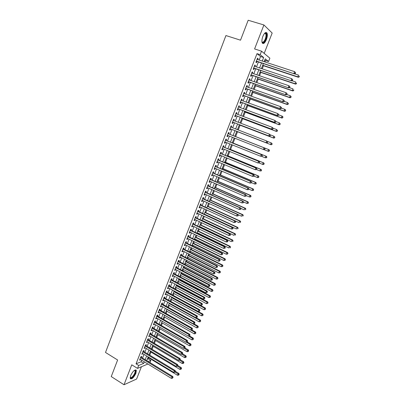 <?xml version="1.0" encoding="UTF-8"?>
<svg xmlns="http://www.w3.org/2000/svg" width="405" height="405" viewBox="0 0 405 405"><rect width="100%" height="100%" fill="white"/><g stroke="black" fill="none" stroke-linecap="round" stroke-linejoin="round"><path stroke-width="0.61" d="M135.928 373.294L136.343 370.342C134.845 369.319 132.951 371.071 130.658 375.592L130.243 378.533C131.767 379.536 133.66 377.789 135.928 373.294M266.389 39.634C267.416 36.774 267.619 34.577 266.996 33.033C265.847 31.711 264.465 32.83 262.855 36.394C261.833 39.26 261.63 41.452 262.248 42.976C263.407 44.297 264.789 43.183 266.389 39.634M147.278 359.25L148.311 358.83L150.878 360.384L149.992 362.632M264.192 53.404L272.17 33.043L263.913 24.968L248.179 20.25L240.519 40.181L225.929 35.554L105.508 352.451L117.622 359.999L111.253 376.574L124.011 384.75L136.601 379.034L141.416 366.753M259.159 60.041L260.542 56.508L257.008 53.642L260.172 54.665L261.539 51.172L269.882 58.193L268.566 61.54L265.245 58.821L264.126 61.671M264.961 61.945L265.513 60.542L268.566 61.54M148.311 358.83L148.706 357.823M149.739 355.2L150.964 352.077M152.052 349.312L153.232 346.305M154.371 343.405L155.505 340.519M156.705 337.476L157.788 334.707M159.038 331.528L160.076 328.885M161.387 325.554L162.375 323.038M163.736 319.565L164.678 317.171M166.101 313.556L166.992 311.288M168.47 307.527L169.31 305.385M170.844 301.477L171.639 299.457M173.229 295.407L173.973 293.514M175.623 289.317L176.317 287.55M177.081 285.606L177.243 285.196M178.028 283.201L178.666 281.571M179.43 279.632L179.658 279.05M180.438 277.071L181.025 275.567M181.784 273.643L182.083 272.884M182.852 270.915L183.394 269.543M184.143 267.629L184.513 266.692M185.282 264.738L185.768 263.498M186.513 261.6L186.953 260.486M187.718 258.542L188.153 257.433M188.892 255.55L189.403 254.254M190.158 252.325L190.542 251.348M191.276 249.475L191.859 248.002M192.608 246.088L192.942 245.243M193.671 243.385L194.324 241.724M195.068 239.826L195.347 239.117M196.071 237.269L196.8 235.427M197.539 233.543L197.761 232.971M198.48 231.139L199.28 229.108M200.014 227.235L200.186 226.805M200.9 224.983L201.771 222.77M202.5 220.912L202.616 220.614M203.325 218.806L204.272 216.407M205.76 212.61L206.778 210.023M208.205 206.393L209.299 203.614M210.656 200.156L211.825 197.184M213.116 193.899L214.356 190.73M215.581 187.616L216.903 184.255M218.057 181.313L219.454 177.76M220.543 174.99L222.016 171.239M223.039 168.642L224.588 164.693M225.539 162.273L227.17 158.127M228.05 155.885L229.762 151.536M230.572 149.475L232.359 144.919M233.098 143.041L234.966 138.282M235.634 136.581L237.543 131.726M238.241 129.954L240.094 125.231M240.869 123.262L242.656 118.711M243.506 116.544L245.227 112.17M246.154 109.806L247.804 105.604M248.812 103.042L250.391 99.017M251.48 96.253L252.988 92.406M254.158 89.439L255.595 85.774M256.841 82.605L258.213 79.117M259.539 75.74L260.835 72.439M262.243 68.855L263.473 65.731M141.36 357.377L141.76 356.354L140.92 356.683L139.548 360.192L140.525 359.524M143.648 351.53L144.048 350.507L143.213 350.821L141.836 354.34L142.813 353.666M145.937 345.667L146.342 344.635L145.506 344.938L144.129 348.472L145.111 347.789M148.24 339.78L148.64 338.747L147.815 339.036L146.428 342.579L147.415 341.891M150.544 333.877L150.949 332.839L150.128 333.113L148.736 336.666L149.723 335.973M152.862 327.949L153.267 326.911L152.447 327.169L151.055 330.738L151.875 330.47L152.047 330.034M155.181 322.005L155.591 320.962L154.776 321.205L153.379 324.785L154.194 324.537L154.371 324.081M157.515 316.042L157.925 314.999L157.115 315.222L155.712 318.816L156.522 318.578L156.71 318.102M159.853 310.058L160.264 309.01L159.459 309.217L158.051 312.822L158.856 312.604L159.054 312.108M162.197 304.054L162.613 303.001L161.813 303.198L160.4 306.813L161.2 306.605L161.403 306.089M164.552 298.029L164.967 296.971L164.172 297.154L162.754 300.783L163.554 300.591L163.762 300.049M166.916 291.985L167.331 290.922L166.541 291.089L165.119 294.729L165.908 294.557L166.131 293.995M169.285 285.915L169.7 284.852L168.915 285.004L167.488 288.659L168.277 288.497L168.505 287.914M171.664 279.83L172.079 278.761L171.3 278.898L169.867 282.563L170.652 282.417L170.89 281.814M174.049 273.724L174.469 272.651L173.694 272.767L172.257 276.448L173.036 276.321L173.279 275.694M176.443 267.594L176.863 266.52L176.094 266.622L174.651 270.312L175.426 270.201L175.679 269.553M178.848 261.443L179.268 260.364L178.504 260.455L177.056 264.156L177.825 264.06L178.089 263.392M181.258 255.277L181.683 254.193L180.924 254.264L179.471 257.98L180.235 257.899L180.503 257.205M183.678 249.085L184.103 247.997L183.349 248.052L181.891 251.783L182.65 251.718L182.928 251.004M186.108 242.868L186.533 241.78L185.784 241.82L184.321 245.562L185.075 245.516L185.363 244.777M188.543 236.636L188.968 235.543L188.224 235.563L186.761 239.32L187.505 239.289L187.804 238.53M190.988 230.379L191.418 229.286L190.674 229.291L189.206 233.057L189.945 233.042L190.254 232.257M193.438 224.102L193.868 223.003L193.134 222.993L191.661 226.775L192.395 226.775L192.709 225.97M195.904 217.804L196.334 216.7L195.605 216.675L194.122 220.467L194.856 220.487L195.18 219.657M198.369 211.486L198.804 210.377L198.08 210.332L196.592 214.139L197.321 214.174L197.655 213.324M200.85 205.143L201.285 204.029L200.566 203.968L199.073 207.79L199.797 207.841L200.136 206.965M203.335 198.779L203.771 197.66L203.062 197.584L201.563 201.417L202.277 201.482L202.632 200.586M205.831 192.39L206.272 191.271L205.563 191.175L204.059 195.023L204.773 195.109L205.132 194.182M208.337 185.981L208.777 184.857L208.074 184.746L206.565 188.603L207.269 188.71L207.644 187.763M210.848 179.552L211.288 178.423L210.595 178.291L209.081 182.164L209.78 182.285L210.16 181.313M213.374 173.097L213.815 171.963L213.121 171.816L211.602 175.704L212.301 175.841L212.686 174.844M215.9 166.617L216.346 165.483L215.662 165.316L214.139 169.219L214.827 169.376L215.227 168.353M218.442 160.122L218.887 158.978L218.209 158.795L216.68 162.709L217.363 162.886L217.769 161.838M220.993 153.596L221.439 152.452L220.765 152.25L219.232 156.178L219.905 156.37L220.325 155.302M223.55 147.05L223.995 145.906L223.327 145.684L221.788 149.627L222.461 149.835L222.887 148.741M226.117 140.484L226.567 139.33L225.904 139.092L224.36 143.051L225.023 143.279L225.464 142.16M228.693 133.893L229.144 132.734L228.486 132.481L226.937 136.45L227.595 136.698L228.045 135.553M231.285 127.261L231.731 126.117L231.078 125.844L229.524 129.828L230.177 130.091L230.627 128.932M233.887 120.599L234.323 119.475L233.68 119.181L232.116 123.181L232.769 123.464L233.219 122.3M236.5 113.916L236.93 112.808L236.292 112.494L234.723 116.508L235.366 116.812L235.821 115.643M239.117 107.209L239.542 106.115L238.91 105.786L237.34 109.816L237.973 110.135L238.434 108.965M241.75 100.475L242.17 99.402L241.542 99.053L239.962 103.098L240.595 103.437L241.051 102.257M244.387 93.722L244.802 92.664L244.18 92.294L242.595 96.355L243.218 96.709L243.683 95.534M247.04 86.938L247.445 85.906L246.827 85.516L245.238 89.586L245.855 89.966L246.321 88.781M249.698 80.134L250.098 79.117L249.485 78.707L247.89 82.797L248.503 83.192L248.969 82.002M252.366 73.305L252.755 72.308L252.153 71.877L250.553 75.978L251.161 76.393L251.626 75.203M255.044 66.45L255.428 65.468L254.831 65.023L253.226 69.139L253.824 69.574L254.289 68.379M265.513 60.542L264.794 59.96M257.008 53.642L136.05 363.832L141.132 361.756L141.72 360.253M142.56 358.106L144.013 354.39M144.848 352.254L146.316 348.508M147.147 346.386L148.625 342.605M149.45 340.494L150.938 336.687M151.759 334.586L153.262 330.743M154.077 328.658L155.596 324.78M156.406 322.709L157.935 318.801M158.74 316.735L160.284 312.797M161.084 310.746L162.638 306.777M163.438 304.737L165.002 300.733M165.797 298.708L167.376 294.668M168.161 292.658L169.756 288.588M170.535 286.588L172.14 282.482M172.92 280.493L174.54 276.357M175.309 274.382L176.944 270.211M177.709 268.252L179.354 264.045M180.119 262.096L181.774 257.853M182.534 255.919L184.204 251.642M184.958 249.723L186.644 245.41M187.388 243.506L189.089 239.158M189.829 237.264L191.545 232.885M192.279 231.007L194.005 226.587M194.739 224.724L196.481 220.269M197.205 218.416L198.956 213.931M199.68 212.093L201.447 207.568M202.161 205.745L203.943 201.184M204.652 199.371L206.454 194.775M207.152 192.982L208.965 188.345M209.663 186.563L211.491 181.896M212.179 180.129L214.022 175.421M214.711 173.669L216.564 168.925M217.242 167.184L219.115 162.405M219.788 160.679L221.677 155.859M222.345 154.153L224.243 149.293M224.907 147.602L226.82 142.702M227.478 141.026L229.407 136.09M230.06 134.43L231.999 129.463M232.657 127.793L234.596 122.826M235.264 121.125L237.203 116.164M237.882 114.433L239.821 109.477M240.504 107.72L242.443 102.769M243.142 100.982L245.076 96.036M245.789 94.218L247.723 89.277M248.442 87.434L250.376 82.493M251.105 80.62L253.039 75.684M253.783 73.786L255.712 68.855M256.466 66.926L258.39 62M257.732 59.575L258.106 58.609L257.519 58.143L255.904 62.274L256.497 62.729L256.967 61.53M147.886 364.019L137.533 368.393L131.762 364.819L124.011 384.75M137.533 368.393L138.682 365.457L143.74 363.356L144.327 361.847M136.05 363.832L138.682 365.457M263.913 24.968L254.588 48.944L261.539 51.172M148.164 361.513L150.878 360.384M263.356 63.636L261.412 68.577M260.653 70.51L258.709 75.462M257.965 77.365L256.016 82.321M255.282 84.194L253.333 89.151M252.609 91.003L250.66 95.96M249.946 97.782L247.997 102.748M247.293 104.536L245.344 109.507M244.65 111.269L242.696 116.24M242.018 117.976L240.064 122.953M239.39 124.664L237.436 129.64M236.778 131.321L234.819 136.303M234.166 137.968L232.222 142.919M231.564 144.6L229.635 149.516M228.967 151.212L227.053 156.087M226.38 157.798L224.481 162.638M223.803 164.364L221.92 169.163M221.236 170.905L219.363 175.664M218.675 177.42L216.822 182.144M216.123 183.916L214.285 188.603M213.582 190.39L211.759 195.038M211.051 196.84L209.238 201.447M208.529 203.264L206.732 207.841M206.013 209.668L204.231 214.204M203.507 216.052L201.741 220.553M201.012 222.411L199.255 226.876M198.521 228.749L196.784 233.179M196.04 235.062L194.319 239.456M193.57 241.355L191.859 245.713M191.109 247.627L189.408 251.951M188.654 253.879L186.968 258.167M186.209 260.106L184.538 264.359M183.769 266.313L182.113 270.535M181.344 272.499L179.698 276.686M178.924 278.665L177.294 282.817M176.509 284.806L174.894 288.922M174.104 290.927L172.5 295.012M171.71 297.032L170.12 301.082M169.32 303.112L167.746 307.127M166.941 309.172L165.377 313.156M164.572 315.212L163.018 319.16M162.208 321.231L160.669 325.149M159.853 327.23L158.325 331.113M157.505 333.204L155.991 337.061M155.166 339.162L153.667 342.984M152.832 345.1L151.348 348.892M150.508 351.019L149.035 354.78M148.195 356.916L146.731 360.642M262.268 61.059L263.66 57.52L260.172 54.665M145.172 359.696L146.63 355.975M147.471 353.833L148.944 350.082M149.774 347.956L151.262 344.169M152.088 342.053L153.586 338.236M154.411 336.135L155.92 332.287M156.74 330.197L158.264 326.314M159.079 324.233L160.613 320.32M161.423 318.254L162.967 314.31M163.772 312.255L165.336 308.276M166.136 306.236L167.705 302.221M168.505 300.196L170.09 296.146M170.88 294.131L172.479 290.056M173.264 288.051L174.879 283.935M175.659 281.946L177.284 277.8M178.058 275.825L179.698 271.644M180.468 269.679L182.118 265.462M182.888 263.513L184.553 259.266M185.313 257.327L186.994 253.044M187.748 251.12L189.439 246.802M190.188 244.888L191.894 240.535M192.638 238.636L194.359 234.247M195.099 232.364L196.835 227.939M197.569 226.071L199.316 221.611M200.045 219.753L201.806 215.257M202.53 213.415L204.307 208.884M205.021 207.056L206.813 202.485M207.527 200.672L209.334 196.066M210.038 194.268L211.856 189.626M212.559 187.839L214.392 183.161M215.085 181.389L216.938 176.676M217.627 174.919L219.49 170.166M220.173 168.424L222.051 163.63M222.725 161.904L224.623 157.074M225.291 155.363L227.2 150.493M227.868 148.802L229.792 143.891M230.45 142.211L232.389 137.265M233.042 135.599L234.991 130.628M235.649 128.952L237.598 123.976M238.267 122.269L240.216 117.298M240.899 115.567L242.843 110.6M243.537 108.839L245.481 103.877M246.184 102.085L248.128 97.129M248.837 95.312L250.781 90.355M251.505 88.508L253.449 83.562M254.183 81.683L256.122 76.737M256.866 74.834L258.805 69.893M259.565 67.959L261.498 63.023M260.542 56.508L263.66 57.52M141.132 361.756L143.74 363.356M257.423 58.386L258.106 58.609M254.745 65.245L255.428 65.468M252.077 72.075L252.755 72.308M249.419 78.884L250.098 79.117M246.772 85.668L247.445 85.906M244.129 92.426L244.802 92.664M241.496 99.159L242.17 99.402M238.879 105.872L239.542 106.115M236.267 112.56L236.93 112.808M233.665 119.222L234.323 119.475M231.073 125.864L231.731 126.117M226.942 136.434L227.595 136.698M224.37 143.016L225.023 143.279M221.808 149.572L222.461 149.835M219.257 156.102L219.905 156.37M216.715 162.613L217.363 162.886M214.184 169.103L214.827 169.376M211.658 175.567L212.301 175.841M209.142 182.007L209.78 182.285M206.636 188.426L207.269 188.71M204.135 194.825L204.773 195.109M201.649 201.199L202.277 201.482M199.169 207.552L199.797 207.841M196.693 213.881L197.321 214.174M194.228 220.188L194.856 220.487M191.773 226.476L192.395 226.775M189.327 232.743L189.945 233.042M186.887 238.985L187.505 239.289M184.457 245.207L185.075 245.516M182.037 251.409L182.65 251.718M179.623 257.59L180.235 257.899M177.218 263.746L177.825 264.06M174.823 269.887L175.426 270.201M172.434 276.002L173.036 276.321M170.049 282.098L170.652 282.417M167.68 288.173L168.277 288.497M165.311 294.227L165.908 294.557M162.957 300.262L163.554 300.591M160.608 306.276L161.2 306.605M158.269 312.27L158.856 312.604M155.935 318.244L156.522 318.578M153.606 324.197L154.194 324.537M151.293 330.131L151.875 330.47M148.979 336.044L149.561 336.388M146.681 341.942L147.258 342.286M144.388 347.814L144.965 348.158M142.099 353.671L142.676 354.016M139.821 359.503L140.393 359.858M256.309 61.241L294.389 73.857L256.375 61.069M295.108 73.305L293.883 73.421L294.592 71.655L295.589 72.773L295.392 72.601L295.108 73.305L295.306 73.482L295.589 72.773M257.048 59.348L294.592 71.655L295.392 72.601M294.389 73.857L295.306 73.482M262.637 65.458L298.308 77.264L297.827 76.849L298.525 75.122L294.516 73.806M262.729 65.235L297.827 76.849L299.214 76.904L299.3 76.044L299.027 76.737M299.214 76.904L298.308 77.264M264.566 33.377L265.432 33.023C266.753 33.605 266.829 35.691 265.66 39.265C264.106 42.611 262.86 43.451 261.929 41.796M261.924 41.755C262.855 42.798 263.959 41.902 265.234 39.067C266.06 36.779 266.222 35.017 265.72 33.782L265.022 33.286L264.536 33.413L265.72 33.782M262.587 43.406C263.726 43.31 264.824 41.998 265.882 39.472C266.9 36.632 267.103 34.445 266.485 32.911L266.039 32.415M134.495 370.286L135.128 370.231C136.09 371.552 135.3 373.81 132.744 377.004C131.286 378.392 130.43 378.518 130.172 377.374M130.182 377.273L130.192 377.298C130.567 377.992 131.336 377.769 132.501 376.64C134.435 374.367 135.29 372.397 135.083 370.742L134.414 370.342M130.344 378.721L132.724 377.425C135.113 374.605 136.176 372.17 135.918 370.114L135.761 369.846M253.631 68.096L291.565 80.878L253.692 67.939M292.278 80.347L291.053 80.463L291.762 78.707L292.759 79.81L292.557 79.643L292.278 80.347L292.481 80.514L292.759 79.81M254.36 66.223L291.762 78.707L292.557 79.643M291.565 80.878L292.481 80.514M250.968 74.92L288.755 87.875L251.019 74.783M289.453 87.364L288.238 87.48L288.942 85.728L289.945 86.822L289.737 86.665L289.453 87.364L289.661 87.52L289.945 86.822M251.687 73.077L288.942 85.728L289.737 86.665M288.755 87.875L289.661 87.52M248.311 81.724L285.95 94.846L248.356 81.602M286.644 94.355L285.429 94.471L286.127 92.725L287.135 93.808L286.927 93.656L286.644 94.355L286.851 94.507L287.135 93.808M249.019 79.901L286.127 92.725L286.927 93.656M285.95 94.846L286.851 94.507M245.663 88.503L283.161 101.792L245.703 88.401M283.844 101.316L282.629 101.432L283.328 99.696L284.335 100.764L283.844 101.316L284.057 101.463L284.335 100.764M246.367 86.705L283.328 99.696L284.123 100.622M283.161 101.792L284.057 101.463M260.01 72.156L295.544 84.124L295.058 83.729L295.746 82.013L291.934 80.732M260.086 71.958L295.058 83.729L296.445 83.774L296.526 82.929L296.247 83.617M296.445 83.774L295.544 84.124M257.388 78.833L292.785 90.963L292.294 90.583L292.982 88.872L289.362 87.637M257.459 78.656L292.294 90.583L293.681 90.619L293.762 89.783L293.483 90.467M293.681 90.619L292.785 90.963M254.775 85.485L290.041 97.772L289.54 97.413L290.228 95.707L286.806 94.522M254.836 85.328L289.54 97.413L290.927 97.443L291.003 96.618L290.729 97.301M291.003 96.618L290.228 95.707L291.2 96.76M290.927 97.443L290.041 97.772M252.168 92.117L287.302 104.556L286.796 104.217L287.479 102.521L284.108 101.331M252.224 91.981L286.796 104.217L288.183 104.242L288.259 103.427L287.985 104.105M288.259 103.427L287.479 102.521L288.461 103.564M288.183 104.242L287.302 104.556M243.025 95.261L280.382 108.707L243.056 95.17M281.055 108.257L279.845 108.373L280.538 106.642L281.546 107.7L281.055 108.257L281.546 107.7M243.719 93.479L280.538 106.642L281.333 107.563M280.382 108.707L281.267 108.393M249.576 98.724L284.578 111.319L284.062 111L284.745 109.304L281.384 108.105M249.622 98.607L284.062 111L285.454 111.01L285.52 110.206L285.247 110.884M285.52 110.206L284.745 109.304L285.257 109.628L285.727 110.337M285.454 111.01L284.578 111.319M240.393 101.989L277.612 115.602L240.423 101.918M278.275 115.172L277.066 115.288L277.759 113.562L278.772 114.605L278.275 115.172L278.772 114.605M241.081 100.232L277.759 113.562L278.554 114.478M277.612 115.602L278.493 115.298M246.989 105.31L281.86 118.057L281.338 117.754L282.017 116.068L278.67 114.848M247.03 105.214L281.338 117.754L282.731 117.759L282.796 116.964L282.523 117.642M282.796 116.964L282.017 116.068L282.538 116.372L282.999 117.085M282.731 117.759L281.86 118.057M237.775 108.697L274.848 122.472L237.796 108.641M275.506 122.057L274.296 122.173L274.99 120.457L276.002 121.49L275.506 122.057L276.002 121.49M238.454 106.96L274.99 120.457L275.785 121.368M274.848 122.472L275.729 122.173M244.417 111.866L279.151 124.77L278.625 124.487L279.303 122.806L275.967 121.576M244.443 111.795L278.625 124.487L280.017 124.487L280.078 123.702L279.804 124.37M280.078 123.702L279.303 122.806L280.285 123.814M280.017 124.487L279.151 124.77M235.163 115.379L272.099 129.311L235.178 115.339M272.747 128.922L271.542 129.038L272.231 127.322L273.243 128.345L272.747 128.922L273.243 128.345M235.831 113.668L272.231 127.322L273.026 128.233M272.099 129.311L272.97 129.028M241.846 118.407L276.453 131.458L275.921 131.195L276.595 129.519L273.178 128.238M241.871 118.356L275.921 131.195L277.314 131.185L277.369 130.41L277.101 131.078M277.369 130.41L276.595 129.519L277.582 130.516M277.314 131.185L276.453 131.458M232.566 122.037L269.36 136.131L232.571 122.016M269.998 135.756L268.793 135.877L269.482 134.166L270.5 135.179L269.998 135.756L270.5 135.179M233.224 120.346L269.482 134.166L270.272 135.073M269.36 136.131L270.226 135.862M239.289 124.922L273.765 138.125L273.228 137.877L273.896 136.212L270.292 134.835M239.304 124.887L273.228 137.877L274.62 137.862L274.671 137.098L274.403 137.766M274.671 137.098L273.896 136.212L274.889 137.194M274.62 137.862L273.765 138.125M230.151 128.744L266.632 142.924L229.959 128.709M267.259 142.57L266.06 142.687L266.743 140.986L267.761 141.983L267.259 142.57L267.761 141.983M230.668 127.023L266.743 140.986L267.533 141.892M266.632 142.924L267.487 142.666M236.743 131.412L271.087 144.767L270.54 144.539L271.213 142.874L267.416 141.406M236.743 131.402L270.54 144.539L271.932 144.514L271.983 143.76L271.714 144.423M271.983 143.76L271.213 142.874L272.2 143.851M271.932 144.514L271.087 144.767M264.764 149.445L265.032 148.767L264.764 149.445L263.908 149.693L227.387 135.29M264.531 149.359L263.331 149.475L264.014 147.779L264.587 148.002L228.045 133.604M228.035 133.64L264.014 147.779L264.804 148.681M265.032 148.767L264.587 148.002M264.025 149.658L267.867 151.176L268.535 149.521L269.087 149.728L234.834 136.267M269.305 150.397L269.042 151.06L269.527 150.483L268.535 149.521L234.834 136.272M269.259 151.141L268.419 151.384L267.867 151.176L269.042 151.06M269.087 149.728L269.527 150.483M262.045 156.198L262.318 155.525L262.045 156.198L260.612 156.239L224.81 141.897M261.812 156.122L260.612 156.239L261.291 154.548L261.878 154.75L225.474 140.191M225.453 140.246L261.291 154.548L262.086 155.444M262.318 155.525L261.878 154.75M261.564 156.335L265.199 157.788L265.867 156.138L266.424 156.33L232.303 142.722M266.637 157.013L266.374 157.672L266.86 157.089L265.867 156.138L232.293 142.747M266.596 157.748L265.199 157.788L266.374 157.672M266.424 156.33L266.86 157.089M259.124 162.987L262.546 164.379L263.209 162.734L263.771 162.906L229.777 149.151M263.979 163.605L263.716 164.263L264.207 163.671L263.209 162.734L229.756 149.197M263.938 164.329L263.108 164.546L262.546 164.379L263.716 164.263M263.771 162.906L264.207 163.671M256.654 169.609L259.899 170.945L260.557 169.305L261.129 169.462L227.261 155.56M261.331 170.171L261.063 170.824L261.559 170.232L260.557 169.305L227.235 155.626M261.291 170.89L259.899 170.945L261.063 170.824M261.129 169.462L261.559 170.232M259.342 162.931L259.61 162.258L259.342 162.931L257.909 162.977L222.239 148.478M259.104 162.861L257.909 162.977L258.582 161.296L259.175 161.479L222.907 146.757M222.882 146.833L258.582 161.296L259.372 162.187M259.61 162.258L259.175 161.479M256.643 169.634L256.912 168.966L256.643 169.634L255.211 169.69L219.677 155.034M256.406 169.573L255.211 169.69L255.884 168.014L256.481 168.181L220.355 153.303M220.315 153.399L255.884 168.014L256.674 168.9M256.912 168.966L256.481 168.181M253.955 176.317L254.224 175.654L253.955 176.317L252.523 176.383L217.126 161.57M253.717 176.261L252.523 176.383L253.196 174.712L253.793 174.859L217.809 159.818M217.763 159.94L253.196 174.712L253.986 175.593M254.224 175.654L253.793 174.859M254.031 176.135L257.261 177.486L257.919 175.851L258.496 175.993L224.75 161.944M258.689 176.717L258.425 177.37L258.922 176.772L257.919 175.851L224.719 162.03M258.658 177.42L257.838 177.618L257.261 177.486L258.425 177.37M258.496 175.993L258.922 176.772M251.277 182.974L251.545 182.311L251.277 182.974L249.844 183.045L214.579 168.08M251.034 182.928L249.844 183.045L250.513 181.384L251.12 181.511L215.273 166.318M215.217 166.455L250.513 181.384L251.302 182.26M251.545 182.311L251.12 181.511M251.414 182.64L254.634 184.007L255.287 182.377L255.869 182.498L222.254 168.313M256.056 183.237L255.798 183.885L256.289 183.283L255.287 182.377L222.213 168.414M256.031 183.936L254.634 184.007L255.798 183.885M255.869 182.498L256.289 183.283M248.609 189.611L248.878 188.948L248.609 189.611L247.177 189.687L212.048 174.57M248.366 189.57L247.177 189.687L247.845 188.031L248.457 188.138L212.741 172.793M212.681 172.95L247.845 188.031L248.635 188.907M248.878 188.948L248.457 188.138M248.807 189.125L252.011 190.502L252.664 188.882L253.257 188.983L219.763 174.656M253.439 189.737L253.176 190.385L253.672 189.778L252.664 188.882L219.712 174.778M253.409 190.426L252.011 190.502L253.176 190.385M253.257 188.983L253.672 189.778M245.951 196.222L246.22 195.559L245.951 196.222L244.519 196.309L209.522 181.035M245.703 196.187L244.519 196.309L245.182 194.653L245.805 194.744L210.22 179.243M210.154 179.42L245.182 194.653L245.972 195.524M246.22 195.559L245.805 194.744M246.21 195.585L249.404 196.977L250.052 195.357L250.649 195.443L217.277 180.974M250.827 196.212L250.563 196.855L251.059 196.243L250.052 195.357L217.222 181.116M250.801 196.891L249.404 196.977L250.563 196.855M250.649 195.443L251.059 196.243M243.304 202.809L243.567 202.151L243.304 202.809L241.871 202.9L207.006 187.48M243.056 202.778L241.871 202.9L242.529 201.255L243.157 201.326L207.709 185.672M207.633 185.87L242.529 201.255L243.319 202.12M243.567 202.151L243.157 201.326M243.476 201.958L246.802 203.426L247.45 201.817L248.052 201.882L214.807 187.272M248.219 202.662L247.961 203.305L248.462 202.692L247.45 201.817L214.741 187.439M248.199 203.335L246.802 203.426L247.961 203.305M248.052 201.882L248.462 202.692M240.666 209.37L240.929 208.712L240.666 209.37L239.228 209.471L204.5 193.899M240.413 209.35L239.228 209.471L239.892 207.831L240.524 207.881L205.208 192.076M205.122 192.299L239.892 207.831L240.676 208.691M240.929 208.712L240.524 207.881M240.727 208.297L244.21 209.856L244.858 208.251L245.465 208.302L212.341 193.555M245.627 209.091L245.369 209.734L245.87 209.112L244.858 208.251L212.271 193.732M245.465 208.302L245.87 209.112M238.039 215.911L238.297 215.257L238.039 215.911L236.601 216.017L201.999 200.298M237.781 215.895L236.601 216.017L237.259 214.382L237.897 214.417L202.718 198.46M202.621 198.703L237.259 214.382L238.044 215.242M238.297 215.257L237.897 214.417M237.988 214.609L241.628 216.26L242.271 214.66L242.884 214.696L209.886 199.807M243.04 215.5L242.782 216.138L243.289 215.516L242.271 214.66L209.805 200.009M242.884 214.696L243.289 215.516M235.416 222.426L235.68 221.773L235.416 222.426L233.979 222.542L199.508 206.677M235.158 222.421L233.979 222.542L234.632 220.912L235.28 220.927L200.232 204.824M200.131 205.082L234.632 220.912L235.421 221.768M235.68 221.773L235.28 220.927M206.737 207.826L239.056 222.644L239.699 221.049L240.317 221.064L207.436 206.044M240.464 221.884L240.211 222.522L240.712 221.894L239.699 221.049L207.35 206.261M240.317 221.064L240.712 221.894M232.804 228.916L233.067 228.268L232.804 228.268L232.546 228.916L232.804 228.916L231.366 229.043L197.027 213.03M232.546 228.916L231.366 229.043L232.019 227.418L232.673 227.418L197.756 211.162M197.645 211.44L232.019 227.418L232.804 228.268M233.067 228.268L232.673 227.418M230.202 235.386L230.465 234.738L230.202 234.748L229.944 235.396L230.202 235.386L228.764 235.518L194.552 219.363M229.944 235.396L228.764 235.518L229.417 233.903L230.075 233.882L195.286 217.48M195.169 217.779L229.417 233.903L230.202 234.748M230.465 234.738L230.075 233.882M227.61 241.831L227.873 241.188L227.605 241.203L227.347 241.851L227.61 241.831L226.172 241.972L192.091 225.671M227.347 241.851L226.172 241.972L226.82 240.357L227.483 240.322L192.831 223.778M192.704 224.097L226.82 240.357L227.605 241.203M227.873 241.188L227.483 240.322M204.292 214.053L236.49 229.002L237.133 227.418L237.755 227.413L204.996 212.26M237.897 228.248L237.644 228.886L238.15 228.248L237.133 227.418L204.905 212.498M237.755 227.413L238.15 228.248M201.857 220.259L233.938 235.34L234.576 233.761L235.204 233.741L202.566 218.452M235.34 234.591L235.087 235.224L235.594 234.581L234.576 233.761L202.465 218.71M235.204 233.741L235.594 234.581M199.427 226.441L231.392 241.658L232.024 240.084L232.662 240.049L200.141 224.623M232.794 240.909L232.536 241.537L233.047 240.894L232.024 240.084L200.035 224.897M232.789 241.522L232.536 241.537M232.662 240.049L233.047 240.894M225.028 248.255L225.286 247.617L225.018 247.637L224.76 248.28L225.028 248.255L223.59 248.402L189.631 231.959M224.76 248.28L223.59 248.402L224.233 246.797L224.907 246.741L190.375 230.055M190.249 230.389L224.233 246.797L225.018 247.637M225.286 247.617L224.907 246.741M197.007 232.607L228.85 247.951L229.483 246.382L230.126 246.331L197.726 230.774M230.253 247.207L229.999 247.835L230.506 247.182L229.483 246.382L197.61 231.068M230.253 247.809L229.999 247.835M230.126 246.331L230.506 247.182M187.798 236.662L221.656 253.211L221.019 254.811L187.186 238.226M187.935 236.307L222.335 253.14L221.656 253.211L222.441 254.046L222.188 254.689L222.441 254.046M222.715 254.021L222.335 253.14M221.019 254.811L222.188 254.689M194.592 238.753L226.324 254.229L226.957 252.659L227.6 252.593L195.316 236.905M227.721 253.479L227.468 254.107L227.98 253.454L226.957 252.659L195.195 237.219M227.468 254.107L226.324 254.229M227.6 252.593L227.98 253.454M185.353 242.914L219.09 259.6L218.452 261.195L184.746 244.473M185.5 242.539L219.773 259.514L219.09 259.6L219.874 260.435L219.616 261.073L219.874 260.435M220.148 260.4L219.773 259.514M218.452 261.195L219.616 261.073M192.188 244.873L223.803 260.476L224.431 258.916L225.084 258.835L192.922 243.015M225.195 259.732L224.947 260.359L225.458 259.696L224.431 258.916L192.79 243.344M224.947 260.359L223.803 260.476M225.084 258.835L225.458 259.696M182.923 249.141L216.533 265.969L215.895 267.558L182.316 250.695M183.075 248.746L217.217 265.867L216.533 265.969L217.318 266.799L217.06 267.437L217.318 266.799M217.591 266.758L217.217 265.867M215.895 267.558L217.06 267.437M189.793 250.973L221.292 266.708L221.92 265.154L222.578 265.052L190.527 249.105M222.684 265.964L222.431 266.586L222.947 265.923L221.92 265.154L190.39 249.45M222.431 266.586L221.292 266.708M222.578 265.052L222.947 265.923M180.498 255.347L213.982 272.317L213.349 273.901L179.896 256.897M180.66 254.937L214.675 272.195L213.982 272.317L214.766 273.142L214.513 273.775L214.766 273.142M215.045 273.091L214.675 272.195M213.349 273.901L214.513 273.775M178.084 261.534L211.445 278.64L210.808 280.219L177.481 263.078M178.251 261.103L212.139 278.503L211.445 278.64L212.225 279.465L211.972 280.093L212.225 279.465M212.503 279.404L212.139 278.503M210.808 280.219L211.972 280.093M175.674 267.7L208.914 284.943L208.281 286.512L175.071 269.239M175.851 267.249L209.613 284.786L208.914 284.943L209.694 285.763L209.441 286.391L209.694 285.763M209.972 285.697L209.613 284.786M208.281 286.512L209.441 286.391M187.404 257.059L218.791 272.914L219.414 271.365L220.077 271.249L188.148 255.17M220.178 272.175L219.93 272.793L220.441 272.125L219.414 271.365L188.001 255.54M219.93 272.793L218.791 272.914M220.077 271.249L220.441 272.125M185.024 263.118L216.295 279.101L216.918 277.557L217.586 277.425L185.768 261.22M217.682 278.362L217.434 278.979L217.951 278.311L216.918 277.557L185.622 261.605M217.434 278.979L216.295 279.101M217.586 277.425L217.951 278.311M182.655 269.158L213.81 285.267L214.432 283.728L215.106 283.581L183.404 267.249M215.192 284.533L214.944 285.145L215.46 284.472L214.432 283.728L183.247 267.649M214.944 285.145L213.81 285.267M215.106 283.581L215.46 284.472M173.274 273.846L206.388 291.22L205.76 292.79L172.677 275.375M173.456 273.375L207.097 291.048L206.388 291.22L207.173 292.035L206.92 292.663L207.173 292.035M207.451 291.97L207.097 291.048M205.76 292.79L206.92 292.663M180.291 275.182L211.334 291.413L211.952 289.879L212.63 289.712L181.045 273.259M212.716 290.679L212.468 291.291L212.984 290.608L211.952 289.879L180.878 273.679M212.468 291.291L211.334 291.413M212.63 289.712L212.984 290.608M170.885 279.966L203.877 297.478L203.249 299.042L170.287 281.495M171.072 279.48L204.591 297.29L203.877 297.478L204.657 298.293L204.403 298.915L204.657 298.293M204.94 298.217L204.591 297.29M203.249 299.042L204.403 298.915M177.932 281.181L208.864 297.533L209.481 296.004L210.165 295.827L178.691 279.248M210.241 296.799L209.998 297.412L210.514 296.728L209.481 296.004L178.524 279.683M209.998 297.412L208.864 297.533M210.165 295.827L210.514 296.728M168.5 286.067L201.371 303.715L200.743 305.269L167.908 287.591M168.698 285.565L202.09 303.512L201.371 303.715L202.151 304.525L201.903 305.147L202.151 304.525M202.439 304.438L202.09 303.512M200.743 305.269L201.903 305.147M175.583 287.16L206.403 303.639L207.021 302.115L207.709 301.917L176.347 285.211M207.78 302.905L207.532 303.517L208.054 302.829L207.021 302.115L176.17 285.667M207.532 303.517L206.403 303.639M207.709 301.917L208.054 302.829M166.126 292.152L198.875 309.926L198.253 311.48L165.534 293.666M166.328 291.63L199.599 309.709L198.875 309.926L199.655 310.731L199.407 311.354L199.655 310.731M199.943 310.645L199.599 309.709M198.253 311.48L199.407 311.354M173.244 293.124L203.953 309.719L204.565 308.2L205.259 307.987L174.013 291.16M205.325 308.99L205.082 309.597L205.603 308.904L204.565 308.2L173.831 291.635M205.082 309.597L203.953 309.719M205.259 307.987L205.603 308.904M163.757 298.212L196.385 316.118L195.767 317.667L163.169 299.725M163.969 297.675L197.119 315.885L196.385 316.118L197.164 316.923L196.916 317.54L197.164 316.923M197.458 316.826L197.119 315.885M195.767 317.667L196.916 317.54M170.91 299.062L201.508 315.779L202.12 314.265L202.819 314.042L171.685 297.093M202.88 315.05L202.637 315.657L203.158 314.958L202.12 314.265L171.492 297.579M202.637 315.657L201.508 315.779M202.819 314.042L203.158 314.958M161.398 304.251L193.909 322.289L193.291 323.828L160.81 305.76M161.615 303.694L194.643 322.041L193.909 322.289L194.689 323.089L194.44 323.706L194.689 323.089M194.982 322.988L194.643 322.041M193.291 323.828L194.44 323.706M168.586 304.985L199.073 321.818L199.68 320.309L200.389 320.072L195.974 317.642M200.445 321.094L200.202 321.697L200.723 320.998L199.68 320.309L169.168 303.507M200.202 321.697L199.073 321.818M200.389 320.072L200.723 320.998M159.049 310.27L191.438 328.44L190.821 329.974L158.461 311.774M159.271 309.698L192.178 328.171L191.438 328.44L192.213 329.235L191.97 329.847L192.213 329.235M192.512 329.128L192.178 328.171M190.821 329.974L191.97 329.847M166.268 310.883L196.648 327.837L197.255 326.334L197.964 326.081L193.818 323.772M198.015 327.113L197.772 327.716L198.298 327.012L197.255 326.334L166.85 309.41M197.772 327.716L196.648 327.837M197.964 326.081L198.298 327.012M156.705 316.27L188.978 334.57L188.36 336.094L156.117 317.768M156.932 315.682L189.722 334.282L188.978 334.57L189.753 335.36L189.51 335.973L189.753 335.36M190.051 335.244L189.722 334.282M188.36 336.094L189.51 335.973L193.139 338.038L193.469 338.98L192.937 339.694L193.469 338.98M163.959 316.766L194.228 333.836L194.835 332.338L195.549 332.07L191.661 329.883M195.595 333.118L195.352 333.715L195.878 333.006L194.835 332.338L164.536 315.298M195.352 333.715L194.228 333.836M195.549 332.07L195.878 333.006M154.371 322.248L186.523 340.676L185.91 342.2L153.789 323.742M154.609 321.641L187.272 340.377L186.523 340.676L187.297 341.461L187.054 342.073L187.297 341.461M187.601 341.344L187.272 340.377M185.91 342.2L187.054 342.073M161.661 322.628L191.818 339.815L192.421 338.322L188.482 336.084M193.18 339.096L192.421 338.322L193.139 338.038M192.937 339.694L191.818 339.815M152.042 328.212L184.078 346.761L183.47 348.28L151.46 329.695M152.285 327.584L184.832 346.447L184.078 346.761L184.852 347.546L184.609 348.153L184.852 347.546M185.156 347.419L184.832 346.447M183.47 348.28L184.609 348.153M159.362 328.47L189.418 345.774L190.016 344.285L190.74 343.987L187.262 341.987M190.775 345.055L190.537 345.652L191.064 344.933L186.305 342.154M190.537 345.652L189.418 345.774M190.74 343.987L191.064 344.933M149.723 334.15L181.642 352.826L181.035 354.34L149.141 335.634M149.971 333.507L182.402 352.497L181.642 352.826L182.417 353.606L182.174 354.213L182.417 353.606M182.721 353.474L182.402 352.497M181.035 354.34L182.174 354.213M157.079 334.297L187.024 351.712L187.621 350.229L188.35 349.915L184.948 347.941M188.381 350.998L188.138 351.591L188.669 350.872L188.381 350.998L184.128 348.204M188.138 351.591L187.024 351.712M188.35 349.915L188.669 350.872M147.41 340.068L179.213 358.87L178.61 360.379L146.833 341.547M147.668 339.41L179.982 358.521L179.213 358.87L179.987 359.645L179.744 360.248L179.987 359.645M180.296 359.508L179.982 358.521M178.61 360.379L179.744 360.248M154.796 340.099L184.639 357.63L185.232 356.157L185.966 355.823L182.574 353.838M185.991 356.916L185.753 357.509L186.285 356.785L185.991 356.916L181.956 354.233M185.753 357.509L184.639 357.63M185.966 355.823L186.285 356.785M145.106 345.966L176.793 364.89L176.19 366.393L144.529 347.439M145.37 345.293L177.567 364.53L176.793 364.89L177.567 365.664L177.329 366.267L177.567 365.664M177.876 365.523L177.567 364.53M176.19 366.393L177.329 366.267M152.528 345.885L182.26 363.533L182.852 362.06L183.592 361.711L180.21 359.711M183.612 362.819L183.374 363.406L183.905 362.677L183.612 362.819L179.774 360.237M183.374 363.406L182.26 363.533M183.592 361.711L183.905 362.677M142.808 351.849L174.383 370.894L173.78 372.392L142.236 353.317M143.081 351.155L175.157 370.519L174.383 370.894L175.157 371.663L174.914 372.266L175.157 371.663M175.466 371.517L175.157 370.519M173.78 372.392L174.914 372.266M150.26 351.651L179.891 369.411L180.483 367.942L181.227 367.583L177.856 365.568M181.237 368.697L181 369.284L181.536 368.555L181.237 368.697L177.527 366.176M181 369.284L179.891 369.411M181.227 367.583L181.536 368.555M140.52 357.706L171.978 376.878L171.381 378.371L139.948 359.169M140.798 357.002L172.763 376.488L171.978 376.878L172.753 377.642L172.515 378.24L172.753 377.642M173.067 377.485L172.763 376.488M171.381 378.371L172.515 378.24M148.007 357.402L177.527 375.268L178.119 373.805L178.868 373.43L175.416 371.35M178.873 374.559L178.635 375.146L179.172 374.407L178.873 374.559L175.244 372.068M178.635 375.146L177.527 375.268M178.868 373.43L179.172 374.407M265.022 33.286L265.432 33.023M134.708 370.367L135.128 370.231M134.43 370.332L135.083 370.742"/></g></svg>
